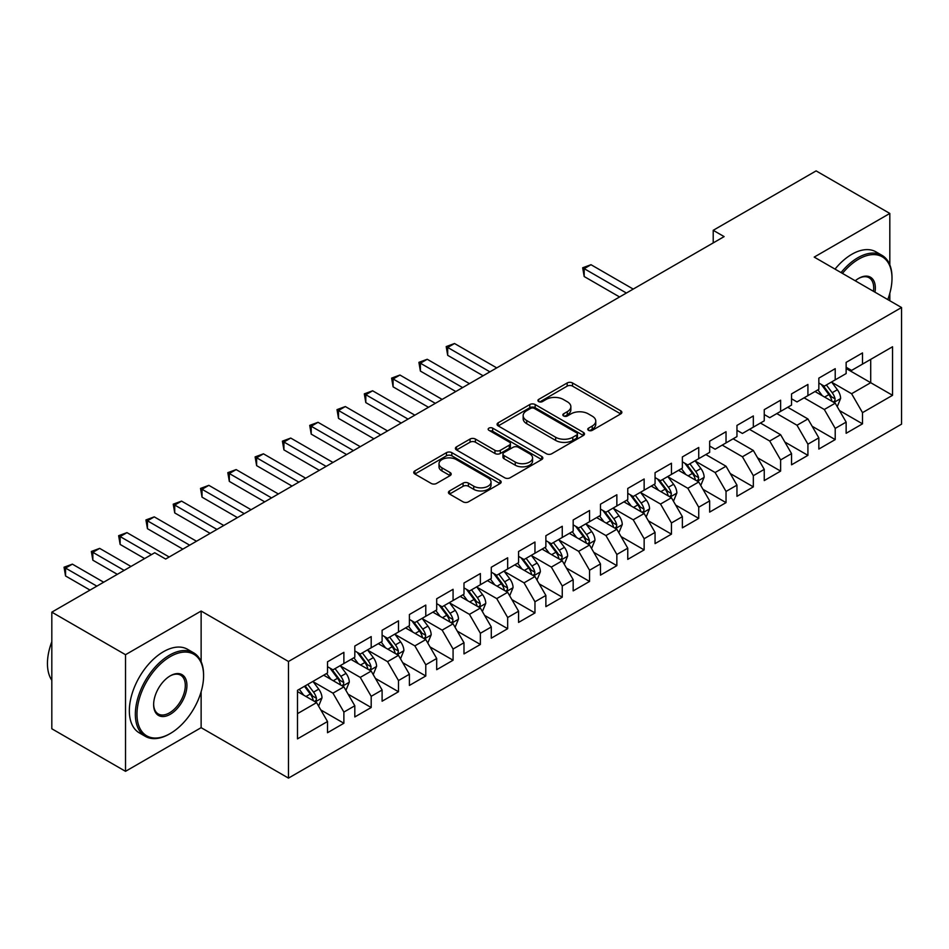 <?xml version="1.0" encoding="UTF-8"?>
<svg xmlns="http://www.w3.org/2000/svg" width="949" height="949" viewBox="0 0 949 949"><rect width="100%" height="100%" fill="white"/><g stroke="black" fill="none" stroke-linecap="round" stroke-linejoin="round"><path stroke-width="1.42" d="M588.534 430.336A2.657 1.53 0 0 0 592.295 430.336L620.753 413.906A3.784 2.183 0 0 0 621.868 412.352A3.784 2.183 0 0 0 620.753 410.81L572.532 382.969A3.784 2.183 0 0 0 567.17 382.969L538.7 399.399A2.657 1.53 0 0 0 537.929 400.49A2.657 1.53 0 0 0 538.7 401.569A2.657 1.53 0 0 0 542.46 401.569L546.138 399.446A12.123 6.999 0 0 1 563.291 399.446L567.3 401.759A12.123 6.999 0 0 1 570.859 406.706A12.123 6.999 0 0 1 567.3 411.664L563.623 413.788A2.657 1.53 0 0 0 562.84 414.867A2.657 1.53 0 0 0 563.623 415.959A2.657 1.53 0 0 0 567.372 415.959L571.061 413.823A12.123 6.999 0 0 1 588.202 413.823L592.223 416.148A12.123 6.999 0 0 1 595.77 421.095A12.123 6.999 0 0 1 592.223 426.042L588.534 428.177A2.657 1.53 0 0 0 587.763 429.256A2.657 1.53 0 0 0 588.534 430.336L588.534 428.177M449.553 490.941A3.784 2.183 0 0 0 448.438 492.484A3.784 2.183 0 0 0 449.553 494.038L463.076 501.843A3.784 2.183 0 0 0 468.438 501.843L500.052 483.587A3.784 2.183 0 0 0 501.167 482.045A3.784 2.183 0 0 0 500.052 480.502L451.831 452.649A3.784 2.183 0 0 0 446.469 452.649L414.855 470.906A3.784 2.183 0 0 0 413.74 472.46A3.784 2.183 0 0 0 414.855 474.002L431.202 483.432A3.784 2.183 0 0 0 436.552 483.432L450.087 475.627A3.784 2.183 0 0 0 451.19 474.073A3.784 2.183 0 0 0 450.087 472.531L441.985 467.857A10.131 5.848 0 0 1 439.007 463.717A10.131 5.848 0 0 1 445.271 458.308A10.131 5.848 0 0 1 456.315 459.577L488.059 477.905A10.131 5.848 0 0 1 491.036 482.045A10.131 5.848 0 0 1 484.773 487.454A10.131 5.848 0 0 1 473.729 486.185L468.438 483.124A3.784 2.183 0 0 0 463.076 483.124L449.553 490.941L449.553 494.038M201.129 661.619L201.129 611.049L125.517 654.703L51.815 612.152L154.723 552.745L165.648 559.044L724.123 236.609L713.209 230.31L713.209 242.92M201.129 611.049L288.472 661.489L901.55 307.523L901.55 424.156L288.472 778.109L288.472 661.489M889.818 264.818L889.818 213.442L814.206 257.096L901.55 307.523M889.818 213.442L816.116 170.891L713.209 230.31M546.41 453.741A3.784 2.183 0 0 0 551.76 453.741L583.386 435.484A3.784 2.183 0 0 0 584.489 433.942A3.784 2.183 0 0 0 583.386 432.388L535.153 404.547A3.784 2.183 0 0 0 529.791 404.547L498.178 422.803A3.784 2.183 0 0 0 497.074 424.345A3.784 2.183 0 0 0 498.178 425.887L546.41 453.741M489.992 430.917A2.657 1.53 0 0 1 492.685 431.285L492.685 428.141L541.713 456.445A3.784 2.183 0 0 1 542.828 457.987A3.784 2.183 0 0 1 541.713 459.541L510.099 477.786A3.784 2.183 0 0 1 504.738 477.786L456.516 449.945L456.516 446.849A3.784 2.183 0 0 0 455.401 448.403A3.784 2.183 0 0 0 456.516 449.945M456.516 446.849L470.052 439.043A3.784 2.183 0 0 1 475.402 439.043L494.963 450.336A3.784 2.183 0 0 0 500.325 450.336L509.293 445.152A3.784 2.183 0 0 0 510.408 443.61A3.784 2.183 0 0 0 509.293 442.056L488.937 430.3A2.657 1.53 0 0 1 488.154 429.221A2.657 1.53 0 0 1 489.791 427.809A2.657 1.53 0 0 1 492.685 428.141M846.14 368.52L870.707 382.696L870.707 359.374L892.546 346.765L862.511 364.108L862.511 352.921L846.14 362.376L846.14 373.562L835.215 379.861L835.215 368.675L818.845 378.129L818.845 389.315L807.919 395.626L807.919 384.44L791.549 393.894L791.549 405.081L780.624 411.38L780.624 400.193L764.253 409.648L764.253 420.834L753.328 427.145L753.328 415.959L736.958 425.413L736.958 436.599L726.032 442.898L726.032 431.712L709.662 441.166L709.662 452.353L698.737 458.664L698.737 447.477L682.367 456.932L682.367 468.118L671.441 474.417L671.441 463.231L655.059 472.685L655.059 483.871L644.146 490.182L644.146 478.996L627.764 488.45L627.764 499.637L616.85 505.936L616.85 494.749L600.468 504.204L600.468 515.39L589.554 521.701L589.554 510.515L573.172 519.969L573.172 531.155L562.259 537.454L562.259 526.268L545.877 535.722L545.877 546.909L534.963 553.22L534.963 542.033L518.581 551.488L518.581 562.674L507.668 568.973L507.668 557.787L491.285 567.241L491.285 578.427L480.372 584.738L480.372 573.552L463.99 583.006L463.99 594.193L453.076 600.492L453.076 589.305L436.694 598.76L436.694 609.946L425.781 616.257L425.781 605.071L409.399 614.525L409.399 625.711L398.485 632.01L398.485 620.824L382.103 630.278L382.103 641.465L371.189 647.776L371.189 636.589L354.807 646.044L354.807 657.23L343.882 663.529L343.882 652.343L327.512 661.797L327.512 672.983L297.488 690.326L297.488 738.868L327.512 721.525L316.586 702.616L297.488 691.584M892.546 346.765L892.546 395.306L862.511 412.649L851.597 393.728L831.81 382.305M839.45 410.514L862.511 423.835L862.511 412.649M862.511 423.835L846.14 433.29L846.14 422.103L835.215 428.402L824.301 409.493L804.1 397.833M812.154 426.279L835.215 439.589L835.215 428.402M835.215 439.589L818.845 449.055L818.845 437.857L807.919 444.168L797.006 425.247L776.804 413.586M784.859 442.032L807.919 455.354L807.919 444.168M807.919 455.354L791.549 464.808L791.549 453.622L780.624 459.921L769.71 441.012L749.508 429.351M757.563 457.798L780.624 471.107L780.624 459.921M780.624 471.107L764.253 480.574L764.253 469.375L753.328 475.686L742.415 456.766L722.213 445.105M730.267 473.551L753.328 486.873L753.328 475.686M753.328 486.873L736.958 496.327L736.958 485.141L726.032 491.44L715.119 472.531L695.32 461.107M702.972 489.316L726.032 502.626L726.032 491.44M726.032 502.626L709.662 512.092L709.662 500.894L698.737 507.205L687.823 488.284L668.025 476.861M675.676 505.07L698.737 518.391L698.737 507.205M698.737 518.391L682.367 527.846L682.367 516.659L671.441 522.958L660.528 504.049L640.729 492.626M648.381 520.835L671.441 534.145L671.441 522.958M671.441 534.145L655.059 543.611L655.059 532.413L644.146 538.724L633.232 519.803L613.434 508.379M621.085 536.588L644.146 549.91L644.146 538.724M644.146 549.91L627.764 559.364L627.764 548.178L616.85 554.477L605.937 535.568L586.138 524.145M593.789 552.354L616.85 565.663L616.85 554.477M616.85 565.663L600.468 575.13L600.468 563.931L589.554 570.242L578.641 551.322L558.842 539.898M566.494 568.107L589.554 581.429L589.554 570.242M589.554 581.429L573.172 590.883L573.172 579.697L562.259 585.996L551.333 567.087L531.547 555.663M539.198 583.872L562.259 597.182L562.259 585.996M562.259 597.182L545.877 606.648L545.877 595.45L534.963 601.761L524.038 582.84L504.251 571.417M511.891 599.626L534.963 612.947L534.963 601.761M534.963 612.947L518.581 622.402L518.581 611.215L507.668 617.514L496.742 598.605L476.956 587.182M484.595 615.391L507.668 628.701L507.668 617.514M507.668 628.701L491.285 638.167L491.285 626.969L480.372 633.28L469.447 614.359L449.66 602.935M457.299 631.144L480.372 644.466L480.372 633.28M480.372 644.466L463.99 653.92L463.99 642.734L453.076 649.033L442.151 630.124L422.364 618.701M430.004 646.91L453.076 660.219L453.076 649.033M453.076 660.219L436.694 669.686L436.694 658.487L425.781 664.798L414.855 645.878L395.069 634.454M402.708 662.663L425.781 675.985L425.781 664.798M425.781 675.985L409.399 685.439L409.399 674.253L398.485 680.552L387.56 661.643L367.773 650.219M375.413 678.428L398.485 691.738L398.485 680.552M398.485 691.738L382.103 701.204L382.103 690.006L371.189 696.317L360.264 677.396L340.477 665.973M348.117 694.182L371.189 707.503L371.189 696.317M371.189 707.503L354.807 716.958L354.807 705.771L343.882 712.07L332.969 693.161L313.182 681.738M320.821 709.947L343.882 723.257L343.882 712.07M343.882 723.257L327.512 732.723L327.512 721.525M327.512 666.684L332.969 669.84L343.882 663.529M297.488 713.648L316.586 702.616M354.807 650.931L360.264 654.075L371.189 647.776M332.969 693.161L343.882 686.862L323.692 675.19M354.807 705.771L343.882 686.862M382.103 635.166L387.56 638.321L398.485 632.01M360.264 677.396L371.189 671.097L350.988 659.436M382.103 690.006L371.189 671.097M409.399 619.412L414.855 622.556L425.781 616.257M387.56 661.643L398.485 655.344L378.283 643.671M409.399 674.253L398.485 655.344M436.694 603.647L442.151 606.802L453.076 600.492M414.855 645.878L425.781 639.579L405.579 627.918M436.694 658.487L425.781 639.579M463.99 587.894L469.447 591.037L480.372 584.738M442.151 630.124L453.076 623.825L432.874 612.152M463.99 642.734L453.076 623.825M491.285 572.128L496.742 575.284L507.668 568.973M469.447 614.359L480.372 608.06L460.17 596.399M491.285 626.969L480.372 608.06M518.581 556.375L524.038 559.519L534.963 553.22M496.742 598.605L507.668 592.306L487.466 580.634M518.581 611.215L507.668 592.306M545.877 540.61L551.333 543.765L562.259 537.454M524.038 582.84L534.963 576.541L514.761 564.88M545.877 595.45L534.963 576.541M573.172 524.856L578.641 528L589.554 521.701M551.333 567.087L562.259 560.788L542.057 549.115M573.172 579.697L562.259 560.788M600.468 509.091L605.937 512.246L616.85 505.936M578.641 551.322L589.554 545.023L569.353 533.362M600.468 563.931L589.554 545.023M627.764 493.338L633.232 496.481L644.146 490.182M605.937 535.568L616.85 529.269L596.648 517.596M627.764 548.178L616.85 529.269M655.059 477.572L660.528 480.728L671.441 474.417M633.232 519.803L644.146 513.504L623.944 501.843M655.059 532.413L644.146 513.504M682.367 461.819L687.823 464.963L698.737 458.664M660.528 504.049L671.441 497.751L651.239 486.078M682.367 516.659L671.441 497.751M709.662 446.054L715.119 449.209L726.032 442.898M687.823 488.284L698.737 481.985L678.535 470.324M709.662 500.894L698.737 481.985M736.958 430.3L742.415 433.444L753.328 427.145M715.119 472.531L726.032 466.232L705.831 454.559M736.958 485.141L726.032 466.232M764.253 414.535L769.71 417.69L780.624 411.38M742.415 456.766L753.328 450.467L733.126 438.806M764.253 469.375L753.328 450.467M791.549 398.782L797.006 401.925L807.919 395.626M769.71 441.012L780.624 434.713L760.434 423.04M791.549 453.622L780.624 434.713M818.845 383.016L824.301 386.172L835.215 379.861M797.006 425.247L807.919 418.948L787.729 407.287M818.845 437.857L807.919 418.948M846.14 367.263L851.597 370.407L862.511 364.108M824.301 409.493L835.215 403.195L815.025 391.522M846.14 422.103L835.215 403.195M51.815 612.152L51.815 728.773L125.517 771.323L201.129 727.669L288.472 778.109M125.517 654.703L125.517 771.323M889.818 300.75L889.818 293.336M851.597 393.728L870.707 382.696L892.546 395.306M201.129 727.669L201.129 691.738M589.602 430.716L592.223 429.197A12.123 6.999 0 0 0 595.77 424.25L595.77 421.095M570.859 406.706L570.859 409.861A12.123 6.999 0 0 1 567.3 414.808L564.679 416.326M620.705 413.93L572.532 386.124A3.784 2.183 0 0 0 567.17 386.124L539.767 401.937M583.327 435.508L535.153 407.702A3.784 2.183 0 0 0 529.791 407.702L498.225 425.923M576.684 435.022A2.657 1.53 0 0 0 577.455 433.942A2.657 1.53 0 0 0 576.684 432.851L534.346 408.414A2.657 1.53 0 0 0 530.598 408.414L526.719 410.656A12.123 6.999 0 0 0 523.16 415.603A12.123 6.999 0 0 0 526.719 420.561L555.651 437.264A12.123 6.999 0 0 0 572.793 437.264L576.684 435.022L576.684 438.177A2.657 1.53 0 0 0 577.455 437.086L577.455 433.942M523.16 415.603L523.16 418.758A12.123 6.999 0 0 0 526.719 423.705L526.719 420.561M576.684 438.177L572.793 440.419A12.123 6.999 0 0 1 555.651 440.419L526.719 423.705M456.564 449.98L470.052 442.198L470.052 439.043M510.408 443.61L510.408 446.754A3.784 2.183 0 0 1 509.293 448.308L500.325 453.48A3.784 2.183 0 0 1 494.963 453.48L475.402 442.198A3.784 2.183 0 0 0 470.052 442.198M492.685 431.285L541.665 459.565M515.26 462.056A10.131 5.848 0 0 0 526.304 463.326A10.131 5.848 0 0 0 532.567 457.916A10.131 5.848 0 0 0 529.589 453.776L518.403 447.311A3.784 2.183 0 0 0 513.053 447.311L504.073 452.495A3.784 2.183 0 0 0 502.958 454.049A3.784 2.183 0 0 0 504.073 455.591L515.26 462.056L515.26 465.2A10.131 5.848 0 0 0 526.304 466.469A10.131 5.848 0 0 0 532.567 461.06L532.567 457.916M502.958 454.049L502.958 457.193A3.784 2.183 0 0 0 504.073 458.747L504.073 455.591M515.26 465.2L504.073 458.747M491.036 482.045L491.036 485.2A10.131 5.848 0 0 1 484.773 490.597A10.131 5.848 0 0 1 473.729 489.34L468.438 486.279A3.784 2.183 0 0 0 463.076 486.279L449.601 494.061M439.007 463.717L439.007 466.861A10.131 5.848 0 0 0 441.985 471.001L441.985 467.857M450.087 472.531L450.087 475.627L441.985 471.001M500.004 483.622L451.831 455.805A3.784 2.183 0 0 0 446.469 455.805L414.903 474.026M837.243 406.682L840.624 398.426A10.225 5.908 -120 0 0 837.362 389.719L831.561 381.973M822.32 395.745L817.908 389.861M815.855 392.008L815.345 391.332M633.232 289.089L591.002 264.712L584.181 268.65L584.181 276.527L619.578 296.966M833.293 402.079L834.883 400.656L835.096 398.865A10.225 5.908 -120 0 0 832.178 392.708L826.377 384.974M823.068 385.46L830.221 395.009A5.208 3.013 60 0 1 831.17 396.599L835.096 398.865M821.265 384.416L828.892 394.606A10.225 5.908 60 0 1 831.822 400.751L832.036 401.344M584.181 276.527L582.674 267.784L626.399 293.027M582.674 267.784L591.002 264.712M887.766 299.576A47.094 27.189 120 0 0 892.001 278.377A47.094 27.189 120 0 0 858.691 259.148A47.094 27.189 120 0 0 842.451 273.407M841.028 272.588A48.257 27.865 -60 0 1 857.872 257.725A48.257 27.865 -60 0 1 882.001 255.34A48.257 27.865 -60 0 1 892.001 277.428L892.001 278.377M855.239 280.785A23.547 13.594 -60 0 1 858.691 278.377L858.691 278.377A23.547 13.594 -60 0 1 874.978 292.185M873.46 291.319A22.385 12.93 120 0 0 869.07 277.737A22.385 12.93 120 0 0 858.276 278.615M835.025 269.125A48.257 27.865 -60 0 1 851.87 254.261A48.257 27.865 -60 0 1 875.998 251.876L882.001 255.34M170.286 656.601A47.094 27.189 120 0 0 136.976 714.277A47.094 27.189 120 0 0 170.286 733.506L169.468 733.98A48.257 27.865 -60 0 1 145.339 736.365A48.257 27.865 -60 0 1 137.937 697.705A48.257 27.865 -60 0 1 169.468 655.178A48.257 27.865 -60 0 1 193.596 652.793A48.257 27.865 -60 0 1 203.584 674.881L203.584 675.83A47.094 27.189 120 0 0 170.286 656.601M170.286 675.83L170.286 675.83A23.547 13.594 -60 0 1 186.929 685.439A23.547 13.594 -60 0 1 170.286 714.277A23.547 13.594 -60 0 1 153.631 704.668A23.547 13.594 -60 0 1 170.286 675.83L170.286 675.83M153.643 704.182A22.385 12.93 120 0 0 158.269 713.968A22.385 12.93 120 0 0 169.468 712.865A22.385 12.93 120 0 0 184.094 693.126A22.385 12.93 120 0 0 180.654 675.19A22.385 12.93 120 0 0 169.871 676.068M51.815 680.303A48.257 27.865 -60 0 1 51.815 641.726M145.339 736.365L139.337 732.901A48.257 27.865 -60 0 1 131.935 694.229A48.257 27.865 -60 0 1 163.453 651.714A48.257 27.865 -60 0 1 187.582 649.318L193.596 652.793M169.468 733.98L170.286 733.506A47.094 27.189 120 0 0 203.584 675.83M700.753 485.485L704.146 477.228A10.225 5.908 -120 0 0 700.872 468.509L695.083 460.775M685.842 474.536L681.429 468.652M679.365 470.799L678.867 470.135M496.742 367.892L454.524 343.514L447.691 347.453L447.691 355.329L483.1 375.768M696.815 480.87L698.393 479.447L698.618 477.667A10.225 5.908 -120 0 0 695.688 471.511L689.887 463.764M686.578 464.251L693.743 473.812A5.208 3.013 60 0 1 694.692 475.39L698.618 477.667M684.787 463.207L692.414 473.397A10.225 5.908 60 0 1 695.344 479.553L695.546 480.147M447.691 355.329L446.196 346.587L489.921 371.83M446.196 346.587L454.524 343.514M673.458 501.238L676.851 492.982A10.225 5.908 -120 0 0 673.576 484.275L667.788 476.528M658.547 490.301L654.134 484.417M652.07 486.564L651.572 485.888M469.447 383.645L427.228 359.268L420.395 363.206L420.395 371.083L455.805 391.522M669.519 496.635L671.097 495.212L671.323 493.421A10.225 5.908 -120 0 0 668.393 487.264L662.592 479.53M659.282 480.016L666.447 489.565A5.208 3.013 60 0 1 667.396 491.155L671.323 493.421M657.491 478.972L665.119 489.162A10.225 5.908 60 0 1 668.049 495.307L668.25 495.9M420.395 371.083L418.9 362.34L462.626 387.583M418.9 362.34L427.228 359.268M646.162 517.003L649.555 508.747A10.225 5.908 -120 0 0 646.281 500.028L640.492 492.294M631.251 506.054L626.838 500.17M624.774 502.318L624.276 501.653M442.151 399.41L399.932 375.033L393.1 378.971L393.1 386.848L428.509 407.287M642.224 512.389L643.802 510.965L644.027 509.186A10.225 5.908 -120 0 0 641.097 503.029L635.296 495.283M631.987 495.769L639.151 505.331A5.208 3.013 60 0 1 640.101 506.908L644.027 509.186M630.195 494.726L637.823 504.915A10.225 5.908 60 0 1 640.753 511.072L640.955 511.665M393.1 386.848L391.605 378.105L435.33 403.349M391.605 378.105L399.932 375.033M618.867 532.769L622.259 524.5A10.225 5.908 -120 0 0 618.985 515.793L613.184 508.047M603.955 521.82L599.543 515.936M597.479 518.083L596.98 517.407M414.855 415.164L372.625 390.786L365.804 394.725L365.804 402.601L401.213 423.04M614.916 528.154L616.506 526.731L616.731 524.939A10.225 5.908 -120 0 0 613.801 518.783L608.001 511.048M604.691 511.535L611.856 521.084A5.208 3.013 60 0 1 612.805 522.674L616.731 524.939M602.9 510.491L610.527 520.681A10.225 5.908 60 0 1 613.457 526.825L613.659 527.419M365.804 402.601L364.309 393.859L408.034 419.102M364.309 393.859L372.625 390.786M591.571 548.522L594.952 540.266A10.225 5.908 -120 0 0 591.69 531.547L585.889 523.812M576.648 537.573L572.247 531.689M570.183 533.836L569.685 533.172M387.56 430.929L345.329 406.552L338.508 410.49L338.508 418.367L373.918 438.806M587.621 543.907L589.21 542.484L589.436 540.705A10.225 5.908 -120 0 0 586.506 534.548L580.705 526.802M577.395 527.288L584.56 536.849A5.208 3.013 60 0 1 585.509 538.427L589.436 540.705M575.604 526.244L583.232 536.434A10.225 5.908 60 0 1 586.162 542.591L586.363 543.184M338.508 418.367L337.014 409.624L380.739 434.867M337.014 409.624L345.329 406.552M564.275 564.287L567.656 556.019A10.225 5.908 -120 0 0 564.394 547.312L558.593 539.566M549.352 553.338L544.951 547.454M542.887 549.601L542.389 548.925M360.264 446.682L318.034 422.305L311.213 426.243L311.213 434.12L346.61 454.559M560.325 559.673L561.915 558.249L562.14 556.458A10.225 5.908 -120 0 0 559.21 550.301L553.409 542.567M550.1 543.053L557.265 552.603A5.208 3.013 60 0 1 558.214 554.192L562.14 556.458M548.297 542.009L555.936 552.199A10.225 5.908 60 0 1 558.866 558.344L559.068 558.937M311.213 434.12L309.718 425.377L353.443 450.621M309.718 425.377L318.034 422.305M536.98 580.041L540.361 571.784A10.225 5.908 -120 0 0 537.098 563.065L531.298 555.331M522.057 569.092L517.656 563.208M515.592 565.355L515.093 564.691M332.969 462.448L290.738 438.07L283.917 442.009L283.917 449.885L319.315 470.324M533.03 575.426L534.619 574.003L534.845 572.223A10.225 5.908 -120 0 0 531.914 566.067L526.114 558.32M522.804 558.807L529.969 568.368A5.208 3.013 60 0 1 530.918 569.946L534.845 572.223M521.001 557.763L528.64 567.953A10.225 5.908 60 0 1 531.57 574.109L531.772 574.703M283.917 449.885L282.411 441.143L326.148 466.386M282.411 441.143L290.738 438.07M509.684 595.806L513.065 587.538A10.225 5.908 -120 0 0 509.803 578.831L504.002 571.084M494.761 584.857L490.36 578.973M488.296 581.12L487.798 580.444M305.673 478.201L263.442 453.824L256.621 457.762L256.621 465.639L292.019 486.078M505.734 591.191L507.324 589.768L507.549 587.977A10.225 5.908 -120 0 0 504.619 581.82L498.818 574.086M495.508 574.572L502.673 584.121A5.208 3.013 60 0 1 503.622 585.711L507.549 587.977M493.705 573.528L501.345 583.718A10.225 5.908 60 0 1 504.275 589.875L504.477 590.456M256.621 465.639L255.115 456.896L298.852 482.139M255.115 456.896L263.442 453.824M482.389 611.559L485.769 603.303A10.225 5.908 -120 0 0 482.507 594.584L476.706 586.85M467.466 600.61L463.065 594.726M461 596.874L460.502 596.209M278.377 493.966L236.147 469.589L229.326 473.527L229.326 481.404L264.724 501.843M478.438 606.945L480.028 605.521L480.253 603.742A10.225 5.908 -120 0 0 477.323 597.585L471.523 589.839M468.213 590.325L475.378 599.887A5.208 3.013 60 0 1 476.327 601.464L480.253 603.742M466.41 589.282L474.049 599.471A10.225 5.908 60 0 1 476.979 605.628L477.181 606.221M229.326 481.404L227.819 472.661L271.556 497.905M227.819 472.661L236.147 469.589M455.093 627.325L458.474 619.056A10.225 5.908 -120 0 0 455.212 610.349L449.411 602.603M440.17 616.375L435.769 610.492M433.705 612.639L433.207 611.963M251.082 509.72L208.851 485.342L202.03 489.281L202.03 497.157L237.428 517.596M451.143 622.71L452.732 621.287L452.958 619.495A10.225 5.908 -120 0 0 450.028 613.339L444.227 605.604M440.917 606.091L448.082 615.64A5.208 3.013 60 0 1 449.031 617.23L452.958 619.495M439.114 605.047L446.754 615.237A10.225 5.908 60 0 1 449.684 621.393L449.885 621.975M202.03 497.157L200.524 488.415L244.261 513.658M200.524 488.415L208.851 485.342M427.797 643.078L431.178 634.822A10.225 5.908 -120 0 0 427.916 626.103L422.115 618.368M412.874 632.129L408.473 626.245M406.409 628.392L405.911 627.728M223.786 525.485L181.556 501.108L174.735 505.046L174.735 512.923L210.132 533.362M423.847 638.463L425.437 637.04L425.662 635.261A10.225 5.908 -120 0 0 422.732 629.104L416.931 621.358M413.622 621.844L420.787 631.405A5.208 3.013 60 0 1 421.724 632.983L425.662 635.261M411.819 620.8L419.458 630.99A10.225 5.908 60 0 1 422.376 637.147L422.59 637.74M174.735 512.923L173.228 504.18L216.953 529.423M173.228 504.18L181.556 501.108M400.502 658.843L403.883 650.575A10.225 5.908 -120 0 0 400.62 641.868L394.82 634.122M385.579 647.894L381.178 642.01M379.114 644.157L378.604 643.481M196.49 541.238L154.26 516.861L147.439 520.799L147.439 528.676L182.837 549.115M396.552 654.229L398.141 652.805L398.366 651.014A10.225 5.908 -120 0 0 395.436 644.857L389.636 637.123M386.326 637.609L393.491 647.159A5.208 3.013 60 0 1 394.428 648.748L398.366 651.014M384.523 636.565L392.162 646.755A10.225 5.908 60 0 1 395.081 652.912L395.294 653.493M147.439 528.676L145.932 519.933L189.658 545.177M145.932 519.933L154.26 516.861M373.206 674.597L376.587 666.34A10.225 5.908 -120 0 0 373.325 657.621L367.524 649.887M358.283 663.648L353.87 657.764M351.818 659.911L351.308 659.247M169.195 557.004L126.964 532.626L120.143 536.565L120.143 544.441L144.628 558.581M369.256 669.982L370.845 668.559L371.059 666.779A10.225 5.908 -120 0 0 368.141 660.623L362.34 652.876M359.03 653.363L366.195 662.924A5.208 3.013 60 0 1 367.133 664.502L371.059 666.779M357.227 652.319L364.855 662.509A10.225 5.908 60 0 1 367.785 668.665L367.998 669.259M120.143 544.441L118.637 535.699L151.449 554.631M118.637 535.699L126.964 532.626M345.911 690.362L349.291 682.094A10.225 5.908 -120 0 0 346.029 673.387L340.228 665.64M330.987 679.413L326.575 673.529M324.522 675.676L324.012 675M130.974 566.458L99.669 548.38L92.848 552.318L92.848 560.195L117.332 574.335M341.96 685.747L343.55 684.324L343.763 682.533A10.225 5.908 -120 0 0 340.845 676.376L335.044 668.642M331.735 669.128L338.888 678.677A5.208 3.013 60 0 1 339.837 680.267L343.763 682.533M329.932 668.084L337.559 678.274A10.225 5.908 60 0 1 340.489 684.431L340.703 685.012M92.848 560.195L91.341 551.452L124.153 570.396M91.341 551.452L99.669 548.38M318.615 706.115L321.996 697.859A10.225 5.908 -120 0 0 318.734 689.152L312.933 681.406M303.692 695.166L299.279 689.282M103.678 582.212L72.373 564.145L65.552 568.083L65.552 575.96L90.036 590.1M314.665 701.501L316.242 700.077L316.468 698.298A10.225 5.908 -120 0 0 313.55 692.141L307.749 684.395M305.187 685.878L311.592 694.443A5.208 3.013 60 0 1 312.541 696.02L316.468 698.298M304.475 686.293L310.264 694.027A10.225 5.908 60 0 1 313.194 700.184L313.407 700.777M65.552 575.96L64.046 567.217L96.857 586.15M64.046 567.217L72.373 564.145M592.223 429.197L592.223 426.042M563.623 415.959L563.623 413.788M567.3 414.808L567.3 411.664M538.7 401.569L538.7 399.399M567.17 386.124L567.17 382.969M572.532 386.124L572.532 382.969M620.753 413.906L620.753 410.81M498.178 425.887L498.178 422.803M529.791 407.702L529.791 404.547M535.153 407.702L535.153 404.547M583.386 435.484L583.386 432.388M555.651 440.419L555.651 437.264M572.793 440.419L572.793 437.264M475.402 442.198L475.402 439.043M494.963 453.48L494.963 450.336M500.325 453.48L500.325 450.336M509.293 448.308L509.293 445.152M541.713 459.541L541.713 456.445M463.076 486.279L463.076 483.124M468.438 486.279L468.438 483.124M473.729 489.34L473.729 486.185M414.855 474.002L414.855 470.906M446.469 455.805L446.469 452.649M451.831 455.805L451.831 452.649M500.052 483.587L500.052 480.502M833.934 402.447L840.553 398.627M832.178 392.708L837.362 389.719M824.622 397.073L828.892 394.606M697.456 481.25L704.075 477.418M695.688 471.511L700.872 468.509M688.144 475.864L692.414 473.397M670.16 497.003L676.779 493.183M668.393 487.264L673.576 484.275M660.848 491.629L665.119 489.162M642.864 512.768L649.484 508.937M641.097 503.029L646.281 500.028M633.552 507.383L637.823 504.915M615.569 528.522L622.188 524.702M613.801 518.783L618.985 515.793M606.257 523.148L610.527 520.681M588.273 544.287L594.893 540.456M586.506 534.548L591.69 531.547M578.961 538.902L583.232 536.434M560.978 560.04L567.597 556.221M559.21 550.301L564.394 547.312M551.666 554.667L555.936 552.199M533.682 575.806L540.301 571.974M531.914 566.067L537.098 563.065M524.37 570.42L528.64 567.953M506.386 591.559L513.006 587.739M504.619 581.82L509.803 578.831M497.062 586.185L501.345 583.718M479.091 607.324L485.71 603.493M477.323 597.585L482.507 594.584M469.767 601.939L474.049 599.471M451.795 623.078L458.414 619.258M450.028 613.339L455.212 610.349M442.471 617.704L446.754 615.237M424.488 638.843L431.107 635.011M422.732 629.104L427.916 626.103M415.176 633.457L419.458 630.99M397.192 654.596L403.811 650.777M395.436 644.857L400.62 641.868M387.88 649.223L392.162 646.755M369.896 670.362L376.516 666.53M368.141 660.623L373.325 657.621M360.584 664.976L364.855 662.509M342.601 686.115L349.22 682.295M340.845 676.376L346.029 673.387M333.289 680.741L337.559 678.274M315.305 701.88L321.925 698.049M313.55 692.141L318.734 689.152M305.993 696.495L310.264 694.027"/></g></svg>
